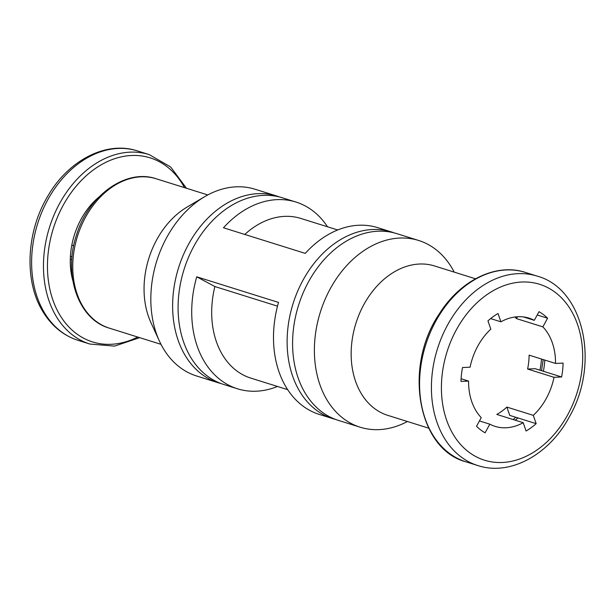 <?xml version="1.0" encoding="UTF-8"?>
<svg xmlns="http://www.w3.org/2000/svg" width="616" height="616" viewBox="0 0 616 616"><rect width="100%" height="100%" fill="white"/><g stroke="black" fill="none" stroke-linecap="round" stroke-linejoin="round"><path stroke-width="0.92" d="M523.207 422.699L496.796 414.429A56.718 41.95 -72.6 0 0 506.876 407.076L509.748 415.384L536.159 423.654A66.644 49.295 -72.6 0 1 526.087 431.007L523.207 422.699A56.718 41.95 107.4 0 1 495.102 426.38A56.718 41.95 107.4 0 1 489.812 424.178L485.1 432.809A66.644 49.295 -72.6 0 1 476.53 426.28L481.242 417.64A56.718 41.95 107.4 0 1 468.583 381.081L460.999 381.412A66.644 49.295 -72.6 0 1 462.5 367.529L470.085 367.198A56.718 41.95 107.4 0 1 490.821 329.16L487.949 320.859A66.644 49.295 -72.6 0 1 498.021 313.505L500.9 321.806A56.718 41.95 107.4 0 1 529.005 318.125A56.718 41.95 107.4 0 1 534.295 320.335L539.008 311.696A66.644 49.295 -72.6 0 1 547.578 318.226L542.865 326.865A56.718 41.95 107.4 0 1 555.524 363.432L563.109 363.094A66.644 49.295 -72.6 0 1 561.607 376.977L554.023 377.315A56.718 41.95 107.4 0 1 546.338 398.375A56.718 41.95 107.4 0 1 533.287 415.353L536.159 423.654M555.524 363.432L529.113 355.163A56.718 41.95 -72.6 0 1 527.612 369.046L535.196 368.707L543.397 371.271A66.644 49.295 107.4 0 0 544.783 360.067M71.795 259.521L70.301 259.051A66.644 49.295 107.4 0 0 72.78 280.465M97.482 198.568L97.251 198.498A66.644 49.295 107.4 0 0 71.81 245.168L73.674 245.753M337.691 229.976L300.824 218.434A83.661 61.877 107.4 0 0 244.783 234.442M327.52 226.796A97.844 72.365 107.4 0 0 295.95 202.048A97.844 72.365 107.4 0 0 223.477 227.774L305.259 253.384A97.844 72.365 107.4 0 1 377.731 227.658L391.36 231.924A97.844 72.365 107.4 0 0 293.054 303.665A97.844 72.365 107.4 0 0 332.871 418.664A97.844 72.365 107.4 0 0 335.628 419.45M295.95 202.048L282.328 197.782A97.844 72.365 107.4 0 0 184.022 269.523A97.844 72.365 107.4 0 0 223.839 384.515L237.468 388.788A97.844 72.365 107.4 0 1 196.743 276.815L214.876 286.54A83.661 61.877 107.4 0 0 250.812 378.108L287.68 389.651M237.468 388.788A97.844 72.365 107.4 0 0 277.516 386.471M214.876 286.54L277.508 306.16M196.743 276.815L278.524 302.425A97.844 72.365 107.4 0 0 319.25 414.399L332.871 418.664M70.301 259.051A66.644 49.295 -72.6 0 1 71.81 245.168M97.251 198.498A66.644 49.295 -72.6 0 1 98.899 197.074M279.572 196.997A97.844 72.365 107.4 0 0 276.861 196.065L255.062 189.243A97.844 72.365 107.4 0 0 204.604 196.72L187.079 207.076A78.271 57.896 107.4 0 0 150.912 322.545L159.398 341.056A97.844 72.365 107.4 0 0 196.573 375.976L218.38 382.805A97.844 72.365 107.4 0 0 221.136 383.591M204.604 196.72A97.844 72.365 107.4 0 0 159.398 341.056M276.861 196.065A97.844 72.365 107.4 0 0 178.563 267.806A97.844 72.365 107.4 0 0 218.38 382.805M394.063 232.856A97.844 72.365 107.4 0 0 391.36 231.924M454.208 272.118A97.844 72.365 107.4 0 0 418.626 240.463L396.82 233.641A97.844 72.365 107.4 0 0 298.521 305.382A97.844 72.365 107.4 0 0 338.338 420.374L360.137 427.204A97.844 72.365 107.4 0 0 407.422 421.506M418.626 240.463A97.844 72.365 107.4 0 0 320.32 312.204A97.844 72.365 107.4 0 0 360.137 427.204M475.498 278.786L434.542 265.958A78.271 57.896 107.4 0 0 355.902 323.354A78.271 57.896 107.4 0 0 387.757 415.346L428.713 428.174M514.853 317.024A56.718 41.95 -72.6 0 1 516.454 318.595L542.865 326.865M517.455 316.763L516.454 318.595M515.269 420.212A66.644 49.295 107.4 0 0 517.948 417.948M72.01 256.872L70.416 256.379M527.612 369.046L554.023 377.315M506.876 407.076L533.287 415.353M479.448 420.928L489.812 424.178M461.107 378.74L468.583 381.081M490.621 318.595L500.9 321.806M523.4 316.924L534.295 320.335M543.397 371.271L561.607 376.977M537.214 314.984L547.578 318.226M567.76 414.699A92.169 68.168 107.4 0 0 521.821 282.02A92.169 68.168 107.4 0 0 446.577 420.043A92.169 68.168 107.4 0 0 567.76 414.699M78.032 340.34C63.448 335.597 51.782 326.103 43.043 311.858C24.147 281.712 26.095 233.094 47.101 197.382C67.467 160.83 105.852 140.417 137.368 150.889A99.261 73.412 107.4 0 0 37.638 223.67A99.261 73.412 107.4 0 0 78.032 340.34L89.874 344.044L114.545 346.115L139.701 337.66M137.368 150.889L149.203 154.601A99.261 73.412 107.4 0 0 49.48 227.381A99.261 73.412 107.4 0 0 89.874 344.044M184.5 187.649A96.427 71.317 107.4 0 0 89.959 172.565A96.427 71.317 107.4 0 0 51.459 295.495A96.427 71.317 107.4 0 0 137.714 337.037M109.348 328.151C78.271 319.45 62.955 274.782 76.438 235.227C88.265 195.565 125.957 168.307 156.141 178.763A78.271 57.896 107.4 0 0 77.501 236.159A78.271 57.896 107.4 0 0 109.348 328.151L160.992 344.329M539.955 370.201A73.312 54.223 107.4 0 0 541.533 359.051M513.205 419.565A73.312 54.223 107.4 0 0 515.623 417.225M465.996 461.846C417.694 449.395 403.141 366.666 439.385 313.76C460.391 280.172 496.342 262.755 525.325 272.403A99.261 73.412 107.4 0 0 425.602 345.176A99.261 73.412 107.4 0 0 465.996 461.846L477.831 465.55C510.063 476.299 549.387 454.631 569.43 416.67C600.076 363.925 584.06 288.804 537.167 276.107A99.261 73.412 107.4 0 0 437.437 348.887A99.261 73.412 107.4 0 0 477.831 465.55M149.203 154.601L170.647 166.975L186.486 188.273M156.141 178.763L207.777 194.933M543.189 359.567L541.526 370.693M516.3 419.373L517.717 417.879M525.325 272.403L537.167 276.107"/></g></svg>
